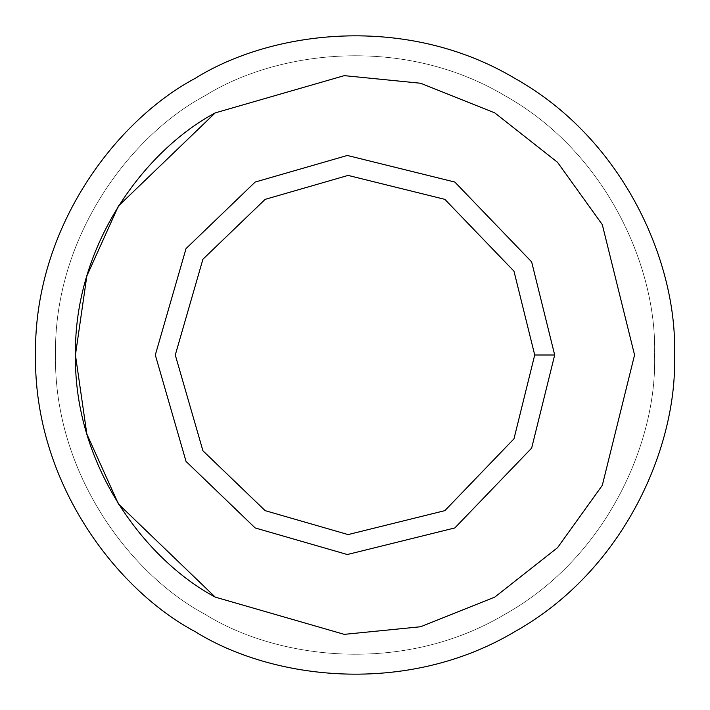<?xml version="1.0" encoding="UTF-8"?>
<svg xmlns="http://www.w3.org/2000/svg" width="710" height="710" viewBox="0 0 710 710"><rect width="100%" height="100%" fill="white"/><g stroke="black" fill="none" stroke-linecap="round" stroke-linejoin="round"><path stroke-width="0.53" stroke-dasharray="3.55 2.66" d="M674.5 355L654.531 355C657.424 270.084 608.266 153.555 504.766 95.601C402.827 34.95 277.335 50.632 205.234 95.601C130.249 135.557 53.916 236.394 55.469 355C53.916 473.605 130.249 574.443 205.234 614.398C277.335 659.368 402.827 675.05 504.766 614.398C608.266 556.445 657.424 439.916 654.531 355L674.5 355C677.588 445.578 625.146 569.873 514.75 631.696C406.014 696.395 272.152 679.656 195.25 631.696C115.26 589.078 33.84 481.513 35.5 355C33.84 228.487 115.26 120.922 195.25 78.304C272.152 30.344 406.014 13.605 514.75 78.304C625.146 140.127 677.588 264.422 674.5 355C677.588 264.422 625.146 140.127 514.75 78.304C406.014 13.605 272.152 30.344 195.25 78.304C115.26 120.922 33.84 228.487 35.5 355C33.84 481.513 115.26 589.078 195.25 631.696C272.152 679.656 406.014 696.395 514.75 631.696C625.146 569.873 677.588 445.578 674.5 355M255.156 182.062L347.323 155.463L454.844 182.062L531.648 261.883L554.688 355L531.648 261.883L454.844 182.062L347.323 155.463L255.156 182.062L186.038 248.58L155.312 355L186.038 461.42L255.156 527.938L347.323 554.537L454.844 527.938L531.648 448.116L554.688 355L531.648 448.116L454.844 527.938L347.323 554.537L255.156 527.938M215.219 112.89L118.446 206.006L86.851 275.942L75.438 355L86.851 434.058L118.446 503.993L215.219 597.11L344.243 634.358L420.613 626.753L494.781 597.11L557.536 547.694L602.302 485.365L634.562 355L602.302 224.635L557.536 162.306L494.781 112.89L420.613 83.247L344.243 75.642L215.219 112.89M654.531 355C657.424 439.916 608.266 556.445 504.766 614.398C402.827 675.05 277.335 659.368 205.234 614.398C130.249 574.443 53.916 473.605 55.469 355C53.916 236.394 130.249 135.557 205.234 95.601C277.335 50.632 402.827 34.95 504.766 95.601C608.266 153.555 657.424 270.084 654.531 355"/><path stroke-width="1.06" d="M554.688 355L534.719 355L513.978 438.807L444.859 510.641L348.086 534.586L265.141 510.641L202.927 450.779L175.281 355L202.927 259.221L265.141 199.359L348.086 175.414L444.859 199.359L513.978 271.193L534.719 355L554.688 355L531.648 261.883L454.844 182.062L347.323 155.463L255.156 182.062L186.038 248.58L155.312 355L186.038 461.42L255.156 527.938L347.323 554.537L454.844 527.938L531.648 448.116L554.688 355L531.648 448.116L454.844 527.938L347.323 554.537L255.156 527.938L186.038 461.42L155.312 355L186.038 248.58L255.156 182.062L347.323 155.463L454.844 182.062L531.648 261.883L554.688 355M534.719 355L513.978 271.193L444.859 199.359L348.086 175.414L265.141 199.359L202.927 259.221L175.281 355L202.927 450.779L265.141 510.641L348.086 534.586L444.859 510.641L513.978 438.807L534.719 355M634.562 355L602.302 224.635L557.536 162.306L494.781 112.89L420.613 83.247L344.243 75.642L215.219 112.89C145.23 150.183 73.982 244.302 75.438 355C73.982 465.698 145.23 559.817 215.219 597.11L344.243 634.358L420.613 626.753L494.781 597.11L557.536 547.694L602.302 485.365L634.562 355L602.302 224.635L557.536 162.306L494.781 112.89L420.613 83.247L344.243 75.642L215.219 112.89C145.23 150.183 73.982 244.302 75.438 355C73.982 465.698 145.23 559.817 215.219 597.11L344.243 634.358L420.613 626.753L494.781 597.11L557.536 547.694L602.302 485.365L634.562 355L602.302 485.365L557.536 547.694L494.781 597.11L420.613 626.753L344.243 634.358L215.219 597.11L118.446 503.993L86.851 434.058L75.438 355L86.851 275.942L118.446 206.006L215.219 112.89L344.243 75.642L420.613 83.247L494.781 112.89L557.536 162.306L602.302 224.635L634.562 355M255.156 527.938L186.038 461.42L155.312 355L186.038 248.58L255.156 182.062M674.5 355C677.588 264.422 625.146 140.127 514.75 78.304C406.014 13.605 272.152 30.344 195.25 78.304C115.26 120.922 33.84 228.487 35.5 355C33.84 481.513 115.26 589.078 195.25 631.696C272.152 679.656 406.014 696.395 514.75 631.696C625.146 569.873 677.588 445.578 674.5 355C677.588 445.578 625.146 569.873 514.75 631.696C406.014 696.395 272.152 679.656 195.25 631.696C115.26 589.078 33.84 481.513 35.5 355C33.84 228.487 115.26 120.922 195.25 78.304C272.152 30.344 406.014 13.605 514.75 78.304C625.146 140.127 677.588 264.422 674.5 355"/></g></svg>
